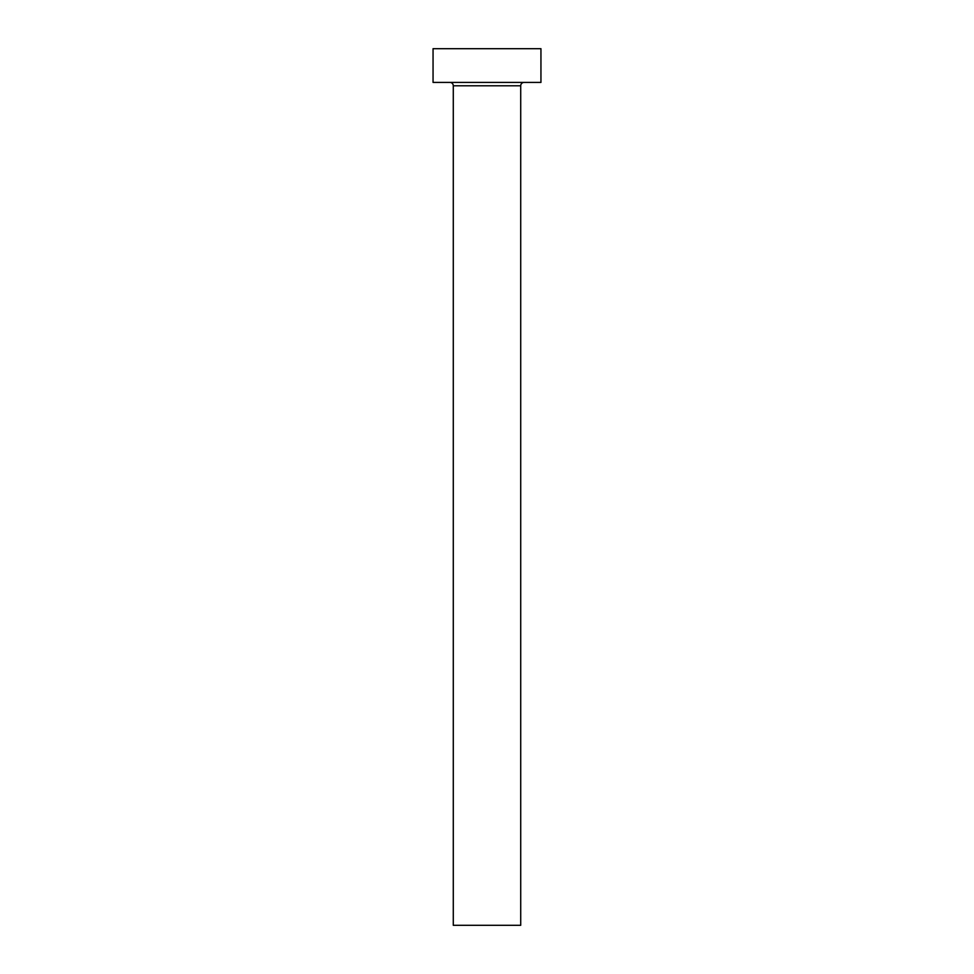 <?xml version="1.0" encoding="UTF-8"?>
<svg xmlns="http://www.w3.org/2000/svg" width="974" height="974" viewBox="0 0 974 974"><rect width="100%" height="100%" fill="white"/><g stroke="black" fill="none" stroke-linecap="round" stroke-linejoin="round"><path stroke-width="1.46" d="M520.713 85.785L453.287 85.785L453.287 925.3L520.713 925.3L520.713 85.785A3.372 3.372 0 0 1 524.085 82.413M453.287 85.785A3.372 3.372 0 0 0 449.915 82.413M540.947 82.413L433.053 82.413L433.053 48.7L540.947 48.7L540.947 82.413"/></g></svg>
